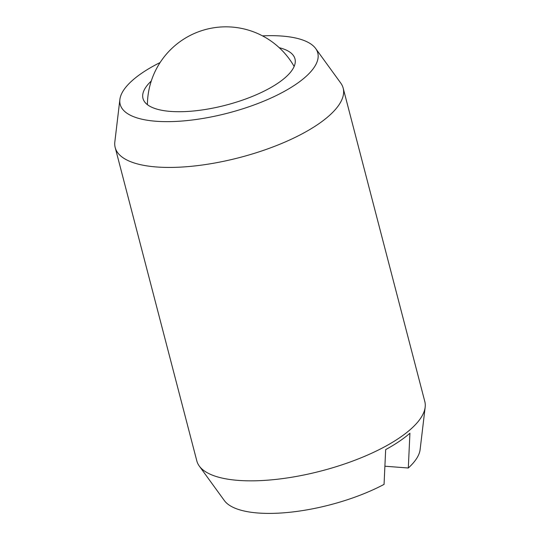 <?xml version="1.0" encoding="UTF-8"?>
<svg xmlns="http://www.w3.org/2000/svg" width="540" height="540" viewBox="0 0 540 540"><rect width="100%" height="100%" fill="white"/><g stroke="black" fill="none" stroke-linecap="round" stroke-linejoin="round"><path stroke-width="0.81" d="M115.189 147.528L196.823 460.931A117.794 41.06 -14.6 0 0 199.274 466.034A117.794 41.06 -14.6 0 0 238.073 480.377A117.794 41.06 -14.6 0 0 399.188 438.041A117.794 41.06 -14.6 0 0 425.162 407.194A117.794 41.06 -14.6 0 0 424.811 401.544L343.177 88.142A117.794 41.06 165.4 0 1 317.554 124.632A117.794 41.06 165.4 0 1 156.431 166.968A117.794 41.06 165.4 0 1 115.189 147.528A117.794 41.06 165.4 0 1 114.838 141.878L119.88 99.495A102.094 35.586 -14.6 0 0 155.932 121.244A102.094 35.586 -14.6 0 0 271.175 97.956A102.094 35.586 -14.6 0 0 315.65 48.506A102.094 35.586 -14.6 0 0 282.029 36.072A102.094 35.586 -14.6 0 0 262.501 35.87M315.65 48.506L340.726 83.038A117.794 41.06 165.4 0 1 343.177 88.142M279.241 47.696A78.53 27.378 165.4 0 1 294.975 58.86A78.53 27.378 165.4 0 1 277.891 83.194A78.53 27.378 165.4 0 1 196.493 110.68A78.53 27.378 165.4 0 1 142.985 98.456A78.53 27.378 165.4 0 1 151.268 81.027M425.162 407.194L420.12 449.577A102.094 35.586 165.4 0 1 408.308 468.011L409.921 433.235A116.37 40.568 -14.6 0 1 385.668 449.611L384.055 484.387A102.094 35.586 165.4 0 1 257.972 513A102.094 35.586 165.4 0 1 224.35 500.567L199.274 466.034M408.308 468.011L384.905 466.209M160.11 62.539A102.094 35.586 -14.6 0 0 119.88 99.495M294.145 66.454A78.53 78.53 0 0 0 147.406 104.672"/></g></svg>
